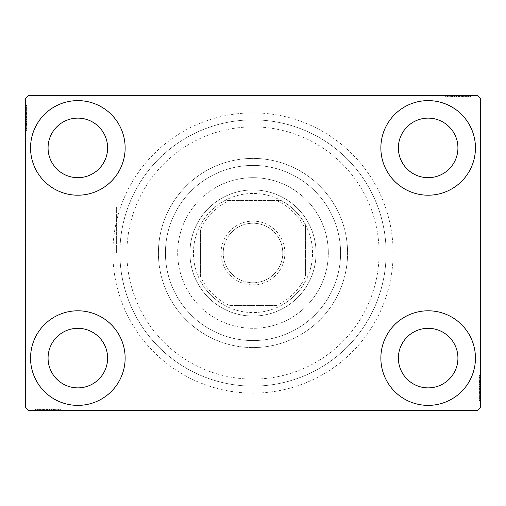 <?xml version="1.0" encoding="UTF-8"?>
<svg xmlns="http://www.w3.org/2000/svg" width="506" height="506" viewBox="0 0 506 506"><rect width="100%" height="100%" fill="white"/><g stroke="black" fill="none" stroke-linecap="round" stroke-linejoin="round"><path stroke-width="0.38" stroke-dasharray="2.53 1.9" d="M393.124 253A140.124 140.124 0 0 0 253 112.876A140.124 140.124 0 0 0 112.876 253A140.124 140.124 0 0 0 253 393.124A140.124 140.124 0 0 0 393.124 253M119.884 253A133.116 133.116 0 0 1 253 119.884A133.116 133.116 0 0 1 386.116 253A133.116 133.116 0 0 1 253 386.116A133.116 133.116 0 0 1 119.884 253A133.116 133.116 0 0 1 253 119.884A133.116 133.116 0 0 1 386.116 253A133.116 133.116 0 0 1 253 386.116A133.116 133.116 0 0 1 119.884 253M116.38 253L116.38 206.897L116.38 253M165.424 253C166.645 234.923 166.645 234.923 165.424 253C166.645 234.923 166.645 234.923 165.424 253C166.645 234.923 166.645 234.923 165.424 253C166.645 234.923 166.645 234.923 165.424 253A87.576 87.576 0 0 1 253 165.424A87.576 87.576 0 0 1 340.576 253A87.576 87.576 0 0 1 253 340.576A87.576 87.576 0 0 1 165.424 253A87.576 87.576 0 0 1 253 165.424A87.576 87.576 0 0 1 340.576 253A87.576 87.576 0 0 1 253 340.576A87.576 87.576 0 0 1 165.424 253C166.645 271.077 166.645 271.077 165.424 253C166.645 271.077 166.645 271.077 165.424 253C166.645 271.077 166.645 271.077 165.424 253C166.645 271.077 166.645 271.077 165.424 253A87.576 87.576 0 0 1 253 165.424A87.576 87.576 0 0 1 340.576 253A87.576 87.576 0 0 1 253 340.576A87.576 87.576 0 0 1 165.424 253A87.576 87.576 0 0 1 253 165.424A87.576 87.576 0 0 1 340.576 253A87.576 87.576 0 0 1 253 340.576A87.576 87.576 0 0 1 165.424 253M26.002 253L26.002 182.938L26.002 253M25.3 253L25.3 182.938L25.3 253M30.556 358.09A47.292 47.292 0 0 1 77.848 310.798A47.292 47.292 0 0 1 125.14 358.09A47.292 47.292 0 0 1 77.848 405.382A47.292 47.292 0 0 1 30.556 358.09A47.292 47.292 0 0 1 77.848 310.798A47.292 47.292 0 0 1 125.14 358.09A47.292 47.292 0 0 1 77.848 405.382A47.292 47.292 0 0 1 30.556 358.09A47.292 47.292 0 0 1 77.848 310.798A47.292 47.292 0 0 1 125.14 358.09A47.292 47.292 0 0 1 77.848 405.382A47.292 47.292 0 0 1 30.556 358.09M380.86 147.91A47.292 47.292 0 0 1 428.152 100.618A47.292 47.292 0 0 1 475.444 147.91A47.292 47.292 0 0 1 428.152 195.202A47.292 47.292 0 0 1 380.86 147.91A47.292 47.292 0 0 1 428.152 100.618A47.292 47.292 0 0 1 475.444 147.91A47.292 47.292 0 0 1 428.152 195.202A47.292 47.292 0 0 1 380.86 147.91A47.292 47.292 0 0 1 428.152 100.618A47.292 47.292 0 0 1 475.444 147.91A47.292 47.292 0 0 1 428.152 195.202A47.292 47.292 0 0 1 380.86 147.91M380.86 358.09A47.292 47.292 0 0 1 428.152 310.798A47.292 47.292 0 0 1 475.444 358.09A47.292 47.292 0 0 1 428.152 405.382A47.292 47.292 0 0 1 380.86 358.09A47.292 47.292 0 0 1 428.152 310.798A47.292 47.292 0 0 1 475.444 358.09A47.292 47.292 0 0 1 428.152 405.382A47.292 47.292 0 0 1 380.86 358.09A47.292 47.292 0 0 1 428.152 310.798A47.292 47.292 0 0 1 475.444 358.09A47.292 47.292 0 0 1 428.152 405.382A47.292 47.292 0 0 1 380.86 358.09M30.556 147.91A47.292 47.292 0 0 1 77.848 100.618A47.292 47.292 0 0 1 125.14 147.91A47.292 47.292 0 0 1 77.848 195.202A47.292 47.292 0 0 1 30.556 147.91A47.292 47.292 0 0 1 77.848 100.618A47.292 47.292 0 0 1 125.14 147.91A47.292 47.292 0 0 1 77.848 195.202A47.292 47.292 0 0 1 30.556 147.91A47.292 47.292 0 0 1 77.848 100.618A47.292 47.292 0 0 1 125.14 147.91A47.292 47.292 0 0 1 77.848 195.202A47.292 47.292 0 0 1 30.556 147.91M158.416 253A94.584 94.584 0 0 1 253 158.416A94.584 94.584 0 0 1 347.584 253A94.584 94.584 0 0 1 253 347.584A94.584 94.584 0 0 1 158.416 253A94.584 94.584 0 0 1 253 158.416A94.584 94.584 0 0 1 347.584 253A94.584 94.584 0 0 1 253 347.584A94.584 94.584 0 0 1 158.416 253M48.07 147.91A29.778 29.778 0 0 1 77.848 118.132A29.778 29.778 0 0 1 107.62 147.91A29.778 29.778 0 0 1 77.848 177.682A29.778 29.778 0 0 1 48.07 147.91M398.38 358.09A29.778 29.778 0 0 1 428.152 328.318A29.778 29.778 0 0 1 457.93 358.09A29.778 29.778 0 0 1 428.152 387.868A29.778 29.778 0 0 1 398.38 358.09M398.38 147.91A29.778 29.778 0 0 1 428.152 118.132A29.778 29.778 0 0 1 457.93 147.91A29.778 29.778 0 0 1 428.152 177.682A29.778 29.778 0 0 1 398.38 147.91M48.07 358.09A29.778 29.778 0 0 1 77.848 328.318A29.778 29.778 0 0 1 107.62 358.09A29.778 29.778 0 0 1 77.848 387.868A29.778 29.778 0 0 1 48.07 358.09M454.926 95.362L470.504 95.362L454.926 95.362L454.926 96.76L451.959 96.76L451.947 95.362L470.504 95.362L445.672 95.362L470.188 95.362L445.672 95.362L470.188 95.362L445.672 95.362L470.188 95.362L445.672 95.362L470.188 95.362L451.947 95.362L451.959 96.76L470.188 96.76L470.188 95.362L445.672 95.362L470.82 95.362L445.672 95.362L470.188 95.362L445.672 95.362L470.188 95.362L470.188 96.76L462.332 96.76L462.332 95.362L462.332 96.76L470.188 96.76L470.188 95.362L470.188 96.76L445.672 96.76L445.672 95.362L445.672 96.76L470.82 96.76L470.82 95.362L445.04 95.362L470.82 95.362L445.04 95.362L470.82 95.362L445.04 95.362L470.82 95.362L470.82 96.76L467.993 96.76L467.993 95.362M477.196 95.362L28.804 95.362L25.3 98.866L25.3 407.134L28.804 410.638L477.196 410.638L480.7 407.134L480.7 98.866L477.196 95.362M463.958 96.76L445.672 96.76L470.504 96.76L466.418 96.76L468.461 96.76L468.461 95.362L466.418 95.362L470.504 95.362L466.418 95.362L470.504 95.362L466.418 95.362L470.504 95.362L468.461 95.362L468.461 96.76L466.418 96.76L466.418 95.362L466.418 96.76L468.303 96.76L468.303 95.362L447.557 95.362L468.303 95.362L447.557 95.362L468.303 95.362L454.16 95.362L468.303 95.362L468.303 96.76L445.672 96.76L445.672 95.362L445.672 96.76L470.188 96.76L470.188 95.362L470.188 96.76L445.672 96.76L445.672 95.362L445.672 96.76L463.958 96.76L463.958 95.362M51.074 410.638L35.496 410.638L51.074 410.638L51.074 409.24L54.041 409.24L54.053 410.638L35.496 410.638L60.328 410.638L35.812 410.638L60.328 410.638L35.812 410.638L60.328 410.638L35.812 410.638L60.328 410.638L35.812 410.638L54.053 410.638L54.041 409.24L35.812 409.24L35.812 410.638L60.328 410.638L35.18 410.638L60.328 410.638L35.812 410.638L60.328 410.638L35.812 410.638L35.812 409.24L43.668 409.24L43.668 410.638L43.668 409.24L35.812 409.24L35.812 410.638L35.812 409.24L60.328 409.24L60.328 410.638L60.328 409.24L35.18 409.24L35.18 410.638L60.96 410.638L35.18 410.638L60.96 410.638L35.18 410.638L60.96 410.638L35.18 410.638L35.18 409.24L38.007 409.24L38.007 410.638M42.042 409.24L60.328 409.24L35.496 409.24L39.582 409.24L37.539 409.24L37.539 410.638L35.496 410.638L39.582 410.638L35.496 410.638L39.582 410.638L35.496 410.638L37.539 410.638L37.539 409.24L39.582 409.24L39.582 410.638L39.582 409.24L37.697 409.24L37.697 410.638L58.443 410.638L37.697 410.638L58.443 410.638L37.697 410.638L51.84 410.638L37.697 410.638L37.697 409.24L60.328 409.24L60.328 410.638L60.328 409.24L35.812 409.24L35.812 410.638L35.812 409.24L60.328 409.24L60.328 410.638L60.328 409.24L42.042 409.24L42.042 410.638M480.7 384.864L480.7 400.442L480.7 384.864L479.296 384.864L479.296 381.897L480.7 381.897L480.7 400.442L480.7 381.897L479.296 381.897L479.296 384.446L480.7 384.433L480.7 374.978L480.7 400.758L480.7 375.61L480.7 400.758L480.7 384.433L479.296 384.446L479.296 380.702L480.7 380.702M479.296 397.931L479.296 375.61L479.296 400.132L480.7 400.132L480.7 375.61L480.7 400.132L480.7 375.61L480.7 400.132L479.296 400.132L480.7 400.132L479.296 400.132L479.296 392.27L480.7 392.27L479.296 392.27L479.296 400.132L480.7 400.132L479.296 400.132L479.296 375.61L480.7 375.61L479.296 375.61L479.296 400.758L480.7 400.758L480.7 374.978L480.7 400.758L480.7 374.978L480.7 400.758L479.296 400.758L479.296 397.931L480.7 397.931M479.296 394.085L479.296 378.121L479.296 400.442L479.296 396.356L479.296 398.399L480.7 398.399L480.7 396.356L480.7 400.442L480.7 396.356L480.7 400.442L480.7 396.356L480.7 400.442L480.7 398.399L479.296 398.399L479.296 396.356L480.7 396.356L479.296 396.356L479.296 398.241L480.7 398.241L480.7 377.495L480.7 398.241L480.7 377.495L480.7 398.241L480.7 384.098L480.7 398.241L479.296 398.241L479.296 394.085L480.7 394.085M25.3 121.136L25.3 105.558L25.3 121.136L26.704 121.136L26.704 124.103L25.3 124.103L25.3 105.558L25.3 124.103L26.704 124.103L26.704 121.554L25.3 121.566L25.3 131.022L25.3 105.242L25.3 130.39L25.3 105.242L25.3 121.566L26.704 121.554L26.704 125.298L25.3 125.298M26.704 108.069L26.704 130.39L26.704 105.868L25.3 105.868L25.3 130.39L25.3 105.868L25.3 130.39L25.3 105.868L26.704 105.868L25.3 105.868L26.704 105.868L26.704 113.73L25.3 113.73L26.704 113.73L26.704 105.868L25.3 105.868L26.704 105.868L26.704 130.39L25.3 130.39L26.704 130.39L26.704 105.242L25.3 105.242L25.3 131.022L25.3 105.242L25.3 131.022L25.3 105.242L26.704 105.242L26.704 108.069L25.3 108.069M26.704 111.915L26.704 127.879L26.704 105.558L26.704 109.644L26.704 107.601L25.3 107.601L25.3 109.644L25.3 105.558L25.3 109.644L25.3 105.558L25.3 109.644L25.3 105.558L25.3 107.601L26.704 107.601L26.704 109.644L25.3 109.644L26.704 109.644L26.704 107.759L25.3 107.759L25.3 128.505L25.3 107.759L25.3 128.505L25.3 107.759L25.3 121.902L25.3 107.759L26.704 107.759L26.704 111.915L25.3 111.915M26.704 109.96L25.3 109.96M26.704 108.113L25.3 108.113M26.704 112.104L26.704 130.39L26.704 105.868L26.704 130.39L25.3 130.39L26.704 130.39L25.3 130.39L26.704 130.39L26.704 112.104L25.3 112.104M26.704 116.247L26.704 124.476L26.704 116.247L25.3 116.247L25.3 124.476L25.3 116.247L25.3 124.476L25.3 116.247L26.704 116.247L26.704 124.476L25.3 124.476L26.704 124.476L26.704 116.247L25.3 116.247L26.704 116.247M26.704 111.788L26.704 130.39L26.704 105.868L26.704 130.39L25.3 130.39L26.704 130.39L25.3 130.39L26.704 130.39L26.704 111.788L25.3 111.788M26.704 124.318L26.704 105.868L25.3 105.868L26.704 105.868L25.3 105.868L26.704 105.868L25.3 105.868L26.704 105.868L26.704 130.39L25.3 130.39L26.704 130.39L25.3 130.39L26.704 130.39L26.704 124.318L25.3 124.318M26.704 124.115L25.3 124.115M26.704 125.298L26.704 105.242L26.704 110.599L25.3 110.599M26.704 110.599L26.704 111.845L25.3 111.845M26.704 111.845L26.704 118.145L25.3 118.138L26.704 118.145L26.704 105.242L25.3 105.242L26.704 105.242L26.704 118.024L25.3 118.024L26.704 118.031L26.704 131.022L25.3 131.022L26.704 131.022L26.704 118.138L26.704 128.505L25.3 128.505L26.704 128.505L26.704 107.759L25.3 107.759L26.704 107.759L26.704 118.145L25.3 118.138L26.704 118.145L26.704 105.242L26.704 118.024L25.3 118.024L26.704 118.031L26.704 131.022L25.3 131.022M26.704 114.318L25.3 114.318M26.704 126.873L25.3 126.873M26.704 125.361L25.3 125.361M26.704 125.399L25.3 125.399M26.704 122.231L25.3 122.231M26.704 119.789L25.3 119.789M26.704 131.022L26.704 107.759L26.704 124.103L26.704 111.896L25.3 111.877L26.704 111.896L26.704 105.868L25.3 105.868L26.704 105.868L26.704 130.39L25.3 130.39L26.704 130.39L26.704 129.511L25.3 129.511M26.704 119.1L25.3 119.1M26.704 112.832L25.3 112.832L25.3 117.506L25.3 108.385L25.3 112.832L26.704 112.832L26.704 117.506L26.704 112.832M26.704 129.511L26.704 117.822L26.704 127.879L25.3 127.879L25.3 108.385L25.3 127.879L26.704 127.879L26.704 108.385L25.3 108.385L26.704 108.385L26.704 117.828L25.3 117.822L26.704 117.828L26.704 105.868L25.3 105.868L26.704 105.868L26.704 113.73L25.3 113.73L26.704 113.73L26.704 105.868L25.3 105.868L26.704 105.868L26.704 130.39L25.3 130.39L26.704 130.39L26.704 105.868L25.3 105.868L26.704 105.868L26.704 123.793L25.3 123.793L26.704 123.793L26.704 121.155L25.3 121.155L26.704 121.155L26.704 124.103L25.3 124.103M26.704 124.274L25.3 124.274M26.704 120.017L25.3 120.017M26.704 117.506L25.3 117.506L26.704 117.506M26.704 117.215L25.3 117.215M26.704 128.505L25.3 128.505M26.704 127.879L25.3 127.879L26.704 127.879M26.704 108.385L25.3 108.385M26.704 127.189L25.3 127.189M26.704 109.011L25.3 109.011M26.704 124.103L26.704 114.78L26.704 121.902L25.3 121.902L26.704 121.902L26.704 114.767L25.3 114.78L26.704 114.78L26.704 105.558L25.3 105.558L26.704 105.558L26.704 107.601L26.704 105.558L25.3 105.558L26.704 105.558L26.704 107.601L25.3 107.601L26.704 107.601L26.704 109.644L25.3 109.644L26.704 109.644L26.704 105.558L26.704 121.136M26.704 119.492L25.3 119.492M26.704 117.866L25.3 117.866M26.704 113.502L25.3 113.502M26.704 110.732L25.3 110.732M26.704 107.98L25.3 107.98M26.704 107.759L25.3 107.759L26.704 107.759L26.704 114.767L26.704 107.759M26.704 110.643L25.3 110.643M26.704 112.351L25.3 112.351M26.704 114.198L25.3 114.198M26.704 116.646L25.3 116.646M26.704 119.403L25.3 119.403M26.704 123.489L25.3 123.489M26.704 121.585L25.3 121.585M26.704 118.043L25.3 118.043M26.704 114.767L25.3 114.767L26.704 114.767M26.704 121.902L25.3 121.902M26.704 105.558L26.704 107.601L25.3 107.601L26.704 107.601L26.704 109.644L26.704 105.558L25.3 105.558M479.296 396.04L480.7 396.04M479.296 397.887L480.7 397.887M479.296 393.896L479.296 375.61L479.296 400.132L479.296 375.61L480.7 375.61L479.296 375.61L480.7 375.61L479.296 375.61L479.296 393.896L480.7 393.896M479.296 389.753L479.296 381.524L479.296 389.753L480.7 389.753L480.7 381.524L480.7 389.753L480.7 381.524L480.7 389.753L479.296 389.753L479.296 381.524L480.7 381.524L479.296 381.524L479.296 389.753L480.7 389.753L479.296 389.753M479.296 394.212L479.296 375.61L479.296 400.132L479.296 375.61L480.7 375.61L479.296 375.61L480.7 375.61L479.296 375.61L479.296 394.212L480.7 394.212M479.296 381.682L479.296 400.132L480.7 400.132L479.296 400.132L480.7 400.132L479.296 400.132L480.7 400.132L479.296 400.132L479.296 375.61L480.7 375.61L479.296 375.61L480.7 375.61L479.296 375.61L479.296 381.682L480.7 381.682M479.296 381.885L480.7 381.885M479.296 380.702L479.296 400.758L479.296 395.401L480.7 395.401M479.296 395.401L479.296 394.155L480.7 394.155M479.296 394.155L479.296 387.855L480.7 387.862L479.296 387.855L479.296 400.758L480.7 400.758L479.296 400.758L479.296 387.975L480.7 387.975L479.296 387.969L479.296 374.978L480.7 374.978L479.296 374.978L479.296 387.862L479.296 377.495L480.7 377.495L479.296 377.495L479.296 398.241L480.7 398.241L479.296 398.241L479.296 387.855L480.7 387.862L479.296 387.855L479.296 400.758L479.296 387.975L480.7 387.975L479.296 387.969L479.296 374.978L480.7 374.978M479.296 391.682L480.7 391.682M479.296 379.127L480.7 379.127M479.296 380.638L480.7 380.638M479.296 380.601L480.7 380.601M479.296 383.769L480.7 383.769M479.296 386.211L480.7 386.211M479.296 374.978L479.296 398.241L479.296 381.897L479.296 394.104L480.7 394.123L479.296 394.104L479.296 400.132L480.7 400.132L479.296 400.132L479.296 375.61L480.7 375.61L479.296 375.61L479.296 376.489L480.7 376.489M479.296 386.9L480.7 386.9M479.296 393.168L480.7 393.168L480.7 388.494L480.7 397.615L480.7 393.168L479.296 393.168L479.296 388.494L479.296 393.168M479.296 376.489L479.296 388.178L479.296 378.121L480.7 378.121L480.7 397.615L480.7 378.121L479.296 378.121L479.296 397.615L480.7 397.615L479.296 397.615L479.296 388.172L480.7 388.178L479.296 388.172L479.296 400.132L480.7 400.132L479.296 400.132L479.296 392.27L480.7 392.27L479.296 392.27L479.296 400.132L480.7 400.132L479.296 400.132L479.296 375.61L480.7 375.61L479.296 375.61L479.296 400.132L480.7 400.132L479.296 400.132L479.296 382.207L480.7 382.207L479.296 382.207L479.296 384.845L480.7 384.845L479.296 384.845L479.296 381.897L480.7 381.897M479.296 381.726L480.7 381.726M479.296 385.983L480.7 385.983M479.296 388.494L480.7 388.494L479.296 388.494M479.296 388.785L480.7 388.785M479.296 377.495L480.7 377.495M479.296 378.121L480.7 378.121L479.296 378.121M479.296 397.615L480.7 397.615M479.296 378.811L480.7 378.811M479.296 396.989L480.7 396.989M479.296 381.897L479.296 391.22L479.296 384.098L480.7 384.098L479.296 384.098L479.296 391.233L480.7 391.22L479.296 391.22L479.296 400.442L480.7 400.442L479.296 400.442L479.296 398.399L479.296 400.442L480.7 400.442L479.296 400.442L479.296 398.399L480.7 398.399L479.296 398.399L479.296 396.356L480.7 396.356L479.296 396.356L479.296 400.442L479.296 384.864M479.296 386.508L480.7 386.508M479.296 388.134L480.7 388.134M479.296 392.498L480.7 392.498M479.296 395.268L480.7 395.268M479.296 398.02L480.7 398.02M479.296 398.241L480.7 398.241L479.296 398.241L479.296 391.233L479.296 398.241M479.296 395.357L480.7 395.357M479.296 393.649L480.7 393.649M479.296 391.802L480.7 391.802M479.296 389.354L480.7 389.354M479.296 386.597L480.7 386.597M479.296 382.511L480.7 382.511M479.296 384.415L480.7 384.415M479.296 387.957L480.7 387.957M479.296 391.233L480.7 391.233L479.296 391.233M479.296 384.098L480.7 384.098M479.296 400.442L479.296 398.399L480.7 398.399L479.296 398.399L479.296 396.356L479.296 400.442L480.7 400.442M38.007 409.24L39.898 409.24L39.898 410.638M39.898 409.24L38.051 409.24L38.051 410.638M38.051 409.24L41.853 409.24L41.853 410.638L41.834 409.24L44.256 409.24L44.256 410.638M46.185 409.24L54.414 409.24L46.185 409.24L46.185 410.638L54.414 410.638L46.185 410.638L54.414 410.638L46.185 410.638L46.185 409.24L54.414 409.24L54.414 410.638L54.414 409.24L46.185 409.24L46.185 410.638L46.185 409.24M41.726 409.24L60.328 409.24L35.812 409.24L60.328 409.24L60.328 410.638L60.328 409.24L60.328 410.638L60.328 409.24L41.726 409.24L41.726 410.638M54.256 409.24L35.812 409.24L35.812 410.638L35.812 409.24L35.812 410.638L35.812 409.24L35.812 410.638L35.812 409.24L60.328 409.24L60.328 410.638L60.328 409.24L60.328 410.638L60.328 409.24L54.256 409.24L54.256 410.638M44.256 409.24L60.96 409.24L35.18 409.24L40.537 409.24L40.537 410.638M40.537 409.24L41.783 409.24L41.783 410.638M41.783 409.24L48.083 409.24L48.083 410.638L48.083 409.24L35.18 409.24L35.18 410.638L35.18 409.24L47.962 409.24L47.962 410.638L47.969 409.24L60.96 409.24L60.96 410.638L60.96 409.24L48.083 409.24L58.443 409.24L58.443 410.638L58.443 409.24L37.697 409.24L37.697 410.638L37.697 409.24L48.083 409.24L48.083 410.638L48.083 409.24L35.18 409.24L47.962 409.24L47.962 410.638L47.969 409.24L60.96 409.24L60.96 410.638M40.581 409.24L54.041 409.24L51.523 409.24L51.504 410.638L51.84 409.24L51.84 410.638L51.84 409.24L37.697 409.24L37.697 410.638L37.697 409.24L40.581 409.24L40.581 410.638M55.236 409.24L55.236 410.638M56.811 409.24L56.811 410.638M55.299 409.24L55.299 410.638M55.337 409.24L55.337 410.638M52.169 409.24L52.169 410.638M49.733 409.24L49.733 410.638M41.815 409.24L41.815 410.638M49.038 409.24L49.038 410.638M42.77 409.24L42.77 410.638L47.444 410.638L38.323 410.638L42.77 410.638L42.77 409.24L47.444 409.24L42.77 409.24M59.449 409.24L47.76 409.24L57.817 409.24L57.817 410.638L38.323 410.638L57.817 410.638L57.817 409.24L38.323 409.24L38.323 410.638L38.323 409.24L47.766 409.24L47.76 410.638L47.766 409.24L35.812 409.24L35.812 410.638L35.812 409.24L60.328 409.24L60.328 410.638L60.328 409.24L59.449 409.24L59.449 410.638M54.212 409.24L54.212 410.638M49.955 409.24L49.955 410.638M47.444 409.24L47.444 410.638L47.444 409.24M47.153 409.24L47.153 410.638M60.96 409.24L47.969 409.24L47.981 410.638M58.443 409.24L58.443 410.638M57.817 409.24L57.817 410.638L57.817 409.24M38.323 409.24L38.323 410.638M57.127 409.24L57.127 410.638M38.949 409.24L38.949 410.638M60.328 409.24L60.328 410.638L60.328 409.24L35.812 409.24L35.812 410.638L35.812 409.24L43.668 409.24L43.668 410.638L43.668 409.24L35.812 409.24L35.812 410.638L35.812 409.24L60.328 409.24M51.492 409.24L51.492 410.638M49.43 409.24L49.43 410.638M47.804 409.24L47.804 410.638M43.44 409.24L43.44 410.638M40.67 409.24L40.67 410.638M35.496 409.24L39.582 409.24L35.496 409.24L35.496 410.638L35.496 409.24L37.539 409.24L35.496 409.24L35.496 410.638L35.496 409.24L37.539 409.24L37.539 410.638L37.539 409.24L39.582 409.24L39.582 410.638L39.582 409.24L35.496 409.24L44.718 409.24L44.718 410.638L44.718 409.24L35.496 409.24L35.496 410.638M37.918 409.24L37.918 410.638M42.289 409.24L42.289 410.638M44.136 409.24L44.136 410.638M46.584 409.24L46.584 410.638M49.341 409.24L49.341 410.638M47.981 409.24L35.812 409.24L35.812 410.638L35.812 409.24L53.731 409.24L53.731 410.638L53.731 409.24L51.093 409.24L51.093 410.638L51.093 409.24L54.041 409.24L54.041 410.638L54.041 409.24L44.718 409.24L51.074 409.24M53.427 409.24L53.427 410.638M37.697 409.24L44.705 409.24L37.697 409.24M51.84 409.24L44.705 409.24L51.84 409.24L51.84 410.638M44.705 409.24L44.705 410.638L44.705 409.24M37.539 409.24L37.539 410.638L37.539 409.24M467.993 96.76L466.102 96.76L466.102 95.362M466.102 96.76L467.949 96.76L467.949 95.362M467.949 96.76L464.147 96.76L464.147 95.362L464.166 96.76L461.744 96.76L461.744 95.362M459.815 96.76L451.586 96.76L459.815 96.76L459.815 95.362L451.586 95.362L459.815 95.362L451.586 95.362L459.815 95.362L459.815 96.76L451.586 96.76L451.586 95.362L451.586 96.76L459.815 96.76L459.815 95.362L459.815 96.76M464.274 96.76L445.672 96.76L470.188 96.76L445.672 96.76L445.672 95.362L445.672 96.76L445.672 95.362L445.672 96.76L464.274 96.76L464.274 95.362M451.744 96.76L470.188 96.76L470.188 95.362L470.188 96.76L470.188 95.362L470.188 96.76L470.188 95.362L470.188 96.76L445.672 96.76L445.672 95.362L445.672 96.76L445.672 95.362L445.672 96.76L451.744 96.76L451.744 95.362M461.744 96.76L445.04 96.76L470.82 96.76L465.463 96.76L465.463 95.362M465.463 96.76L464.217 96.76L464.217 95.362M464.217 96.76L457.917 96.76L457.917 95.362L457.917 96.76L470.82 96.76L470.82 95.362L470.82 96.76L458.038 96.76L458.038 95.362L458.031 96.76L445.04 96.76L445.04 95.362L445.04 96.76L457.917 96.76L447.557 96.76L447.557 95.362L447.557 96.76L468.303 96.76L468.303 95.362L468.303 96.76L457.917 96.76L457.917 95.362L457.917 96.76L470.82 96.76L458.038 96.76L458.038 95.362L458.031 96.76L445.04 96.76L445.04 95.362M465.419 96.76L451.959 96.76L454.477 96.76L454.496 95.362L454.16 96.76L454.16 95.362L454.16 96.76L468.303 96.76L468.303 95.362L468.303 96.76L465.419 96.76L465.419 95.362M450.764 96.76L450.764 95.362M449.189 96.76L449.189 95.362M450.701 96.76L450.701 95.362M450.663 96.76L450.663 95.362M453.831 96.76L453.831 95.362M456.267 96.76L456.267 95.362M464.185 96.76L464.185 95.362M456.962 96.76L456.962 95.362M463.23 96.76L463.23 95.362L458.556 95.362L467.677 95.362L463.23 95.362L463.23 96.76L458.556 96.76L463.23 96.76M446.551 96.76L458.24 96.76L448.183 96.76L448.183 95.362L467.677 95.362L448.183 95.362L448.183 96.76L467.677 96.76L467.677 95.362L467.677 96.76L458.234 96.76L458.24 95.362L458.234 96.76L470.188 96.76L470.188 95.362L470.188 96.76L445.672 96.76L445.672 95.362L445.672 96.76L446.551 96.76L446.551 95.362M451.788 96.76L451.788 95.362M456.045 96.76L456.045 95.362M458.556 96.76L458.556 95.362L458.556 96.76M458.847 96.76L458.847 95.362M445.04 96.76L458.031 96.76L458.019 95.362M447.557 96.76L447.557 95.362M448.183 96.76L448.183 95.362L448.183 96.76M467.677 96.76L467.677 95.362M448.873 96.76L448.873 95.362M467.051 96.76L467.051 95.362M445.672 96.76L445.672 95.362L445.672 96.76L470.188 96.76L470.188 95.362L470.188 96.76L462.332 96.76L462.332 95.362L462.332 96.76L470.188 96.76L470.188 95.362L470.188 96.76L445.672 96.76M454.508 96.76L454.508 95.362M456.57 96.76L456.57 95.362M458.196 96.76L458.196 95.362M462.56 96.76L462.56 95.362M465.33 96.76L465.33 95.362M470.504 96.76L466.418 96.76L470.504 96.76L470.504 95.362L470.504 96.76L468.461 96.76L470.504 96.76L470.504 95.362L470.504 96.76L468.461 96.76L468.461 95.362L468.461 96.76L466.418 96.76L466.418 95.362L466.418 96.76L470.504 96.76L461.282 96.76L461.282 95.362L461.282 96.76L470.504 96.76L470.504 95.362M468.082 96.76L468.082 95.362M463.711 96.76L463.711 95.362M461.864 96.76L461.864 95.362M459.416 96.76L459.416 95.362M456.659 96.76L456.659 95.362M458.019 96.76L470.188 96.76L470.188 95.362L470.188 96.76L452.269 96.76L452.269 95.362L452.269 96.76L454.907 96.76L454.907 95.362L454.907 96.76L451.959 96.76L451.959 95.362L451.959 96.76L461.282 96.76L454.926 96.76M452.573 96.76L452.573 95.362M468.303 96.76L461.295 96.76L468.303 96.76M454.16 96.76L461.295 96.76L454.16 96.76L454.16 95.362M461.295 96.76L461.295 95.362L461.295 96.76M468.461 96.76L468.461 95.362L468.461 96.76M301.152 369.557A126.108 126.108 0 0 1 136.443 301.152A126.108 126.108 0 0 1 204.848 136.443A126.108 126.108 0 0 1 369.557 204.848A126.108 126.108 0 0 1 301.152 369.557M202.172 129.972A133.116 133.116 0 0 0 129.972 303.828A133.116 133.116 0 0 0 303.828 376.028A133.116 133.116 0 0 0 376.028 202.172A133.116 133.116 0 0 0 202.172 129.972A133.116 133.116 0 0 0 129.972 303.828A133.116 133.116 0 0 0 303.828 376.028A133.116 133.116 0 0 0 376.028 202.172A133.116 133.116 0 0 0 202.172 129.972M228.921 194.721A63.054 63.054 0 0 1 311.279 228.921A63.054 63.054 0 0 1 277.079 311.279A63.054 63.054 0 0 1 194.721 277.079A63.054 63.054 0 0 1 228.921 194.721A63.054 63.054 0 0 1 311.279 228.921A63.054 63.054 0 0 1 277.079 311.279A63.054 63.054 0 0 1 194.721 277.079A63.054 63.054 0 0 1 228.921 194.721M224.24 183.393A75.318 75.318 0 0 1 322.607 224.24A75.318 75.318 0 0 1 281.76 322.607A75.318 75.318 0 0 0 322.607 224.24A75.318 75.318 0 0 0 224.24 183.393A75.318 75.318 0 0 0 183.393 281.76A75.318 75.318 0 0 0 281.76 322.607A75.318 75.318 0 0 1 183.393 281.76A75.318 75.318 0 0 1 224.24 183.393M216.884 165.582A94.584 94.584 0 0 0 165.582 289.116A94.584 94.584 0 0 0 289.116 340.418A94.584 94.584 0 0 0 340.418 216.884A94.584 94.584 0 0 0 216.884 165.582A94.584 94.584 0 0 0 165.582 289.116A94.584 94.584 0 0 0 289.116 340.418A94.584 94.584 0 0 0 340.418 216.884A94.584 94.584 0 0 0 216.884 165.582M284.878 253A31.878 31.878 0 0 0 253 221.122A31.878 31.878 0 0 0 221.122 253A31.878 31.878 0 0 0 253 284.878A31.878 31.878 0 0 0 284.878 253M223.222 253A29.778 29.778 0 0 1 253 223.222A29.778 29.778 0 0 1 282.778 253A29.778 29.778 0 0 1 253 282.778A29.778 29.778 0 0 1 223.222 253A29.778 29.778 0 0 1 253 223.222A29.778 29.778 0 0 1 282.778 253A29.778 29.778 0 0 1 253 282.778A29.778 29.778 0 0 1 223.222 253M305.548 229.775L305.548 224.974A59.55 59.55 0 0 1 224.974 305.548A59.55 59.55 0 0 1 224.974 200.452L281.026 200.452A59.55 59.55 0 0 1 305.548 224.974L305.548 276.225A57.45 57.45 0 0 1 276.225 305.548L229.775 305.548A57.45 57.45 0 0 1 200.452 276.225L200.452 229.775A57.45 57.45 0 0 1 229.775 200.452L276.225 200.452A57.45 57.45 0 0 1 305.548 229.775L305.548 276.225M189.946 253A63.054 63.054 0 0 0 253 316.054A63.054 63.054 0 0 0 316.054 253A63.054 63.054 0 0 1 253 316.054A63.054 63.054 0 0 1 189.946 253A63.054 63.054 0 0 1 253 189.946A63.054 63.054 0 0 1 316.054 253A63.054 63.054 0 0 0 253 189.946A63.054 63.054 0 0 0 189.946 253M229.775 200.452L224.974 200.452A59.55 59.55 0 0 1 281.026 200.452L276.225 200.452M200.452 276.225L200.452 229.775M276.225 305.548L229.775 305.548M200.452 281.026A59.55 59.55 0 0 0 224.974 305.548M305.548 224.974A59.55 59.55 0 0 0 281.026 200.452M224.974 200.452A59.55 59.55 0 0 0 200.452 224.974M281.026 305.548A59.55 59.55 0 0 0 305.548 281.026M26.704 114.078L25.3 114.078M26.704 113.831L25.3 113.831M26.704 118.227L25.3 118.227M26.704 116.019L25.3 116.019M479.296 391.922L480.7 391.922M479.296 392.169L480.7 392.169M479.296 387.773L480.7 387.773M479.296 389.981L480.7 389.981M44.016 409.24L44.016 410.638M43.769 409.24L43.769 410.638M48.171 409.24L48.171 410.638M45.957 409.24L45.957 410.638M461.984 96.76L461.984 95.362M462.231 96.76L462.231 95.362M457.829 96.76L457.829 95.362M460.043 96.76L460.043 95.362M166.55 238.99L116.38 238.99L166.55 238.99M116.38 206.897L26.002 206.897L116.38 206.897M26.002 182.938L25.3 182.938L26.002 182.938M26.002 323.062L25.3 323.062L26.002 323.062M116.38 299.103L26.002 299.103L116.38 299.103M166.55 267.01L116.38 267.01L166.55 267.01"/><path stroke-width="0.76" d="M30.556 358.09A47.292 47.292 0 0 1 77.848 310.798A47.292 47.292 0 0 1 125.14 358.09A47.292 47.292 0 0 1 77.848 405.382A47.292 47.292 0 0 1 30.556 358.09M380.86 147.91A47.292 47.292 0 0 1 428.152 100.618A47.292 47.292 0 0 1 475.444 147.91A47.292 47.292 0 0 1 428.152 195.202A47.292 47.292 0 0 1 380.86 147.91M380.86 358.09A47.292 47.292 0 0 1 428.152 310.798A47.292 47.292 0 0 1 475.444 358.09A47.292 47.292 0 0 1 428.152 405.382A47.292 47.292 0 0 1 380.86 358.09M30.556 147.91A47.292 47.292 0 0 1 77.848 100.618A47.292 47.292 0 0 1 125.14 147.91A47.292 47.292 0 0 1 77.848 195.202A47.292 47.292 0 0 1 30.556 147.91M48.07 147.91A29.778 29.778 0 0 1 77.848 118.132A29.778 29.778 0 0 1 107.62 147.91A29.778 29.778 0 0 1 77.848 177.682A29.778 29.778 0 0 1 48.07 147.91M398.38 358.09A29.778 29.778 0 0 1 428.152 328.318A29.778 29.778 0 0 1 457.93 358.09A29.778 29.778 0 0 1 428.152 387.868A29.778 29.778 0 0 1 398.38 358.09M398.38 147.91A29.778 29.778 0 0 1 428.152 118.132A29.778 29.778 0 0 1 457.93 147.91A29.778 29.778 0 0 1 428.152 177.682A29.778 29.778 0 0 1 398.38 147.91M48.07 358.09A29.778 29.778 0 0 1 77.848 328.318A29.778 29.778 0 0 1 107.62 358.09A29.778 29.778 0 0 1 77.848 387.868A29.778 29.778 0 0 1 48.07 358.09M477.196 95.362L28.804 95.362L25.3 98.866L25.3 407.134L28.804 410.638L477.196 410.638L480.7 407.134L480.7 98.866L477.196 95.362"/></g></svg>

